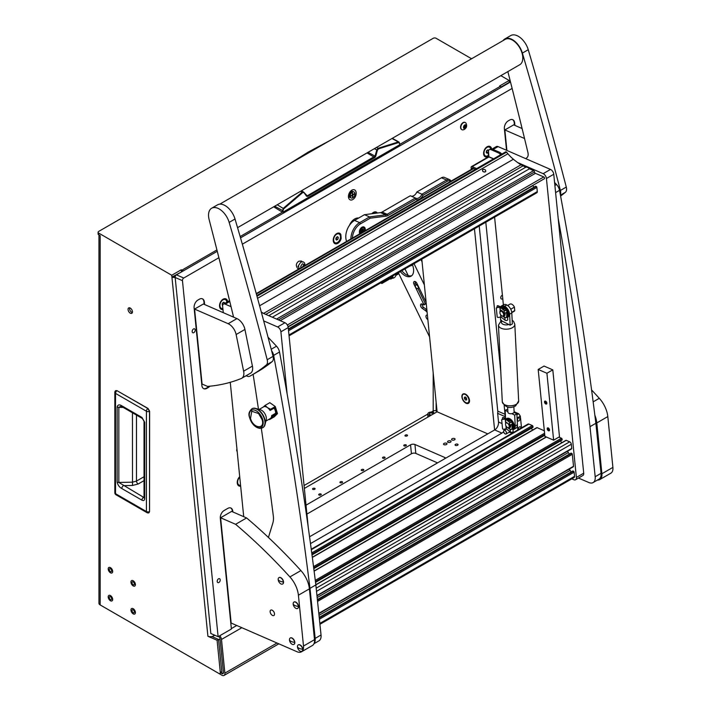 <?xml version="1.0" encoding="UTF-8"?>
<svg xmlns="http://www.w3.org/2000/svg" width="711" height="711" viewBox="0 0 711 711"><rect width="100%" height="100%" fill="white"/><g stroke="black" fill="none" stroke-linecap="round" stroke-linejoin="round"><path stroke-width="1.07" d="M134.397 611.984A1.715 0.987 -120 0 0 133.65 610.26A1.715 0.987 -120 0 0 132.326 609.807A1.715 0.987 -120 0 0 131.97 610.589A1.715 0.987 -120 0 0 132.726 612.313A1.715 0.987 -120 0 0 134.041 612.766A1.715 0.987 -120 0 0 134.397 611.984M130.948 609.994A3.164 1.831 -120 0 0 132.326 613.175A3.164 1.831 -120 0 0 134.77 614.028A3.164 1.831 -120 0 0 135.419 612.58A3.164 1.831 -120 0 0 134.041 609.398A3.164 1.831 -120 0 0 131.606 608.545A3.164 1.831 -120 0 0 130.948 609.994A3.164 1.831 -120 0 0 132.326 613.175A3.164 1.831 -120 0 0 134.77 614.028A3.164 1.831 -120 0 0 135.419 612.58A3.164 1.831 -120 0 0 134.041 609.398A3.164 1.831 -120 0 0 131.606 608.545A3.164 1.831 -120 0 0 130.948 609.994M134.397 584.033A1.715 0.987 -120 0 0 133.65 582.309A1.715 0.987 -120 0 0 132.326 581.856A1.715 0.987 -120 0 0 131.97 582.638A1.715 0.987 -120 0 0 132.726 584.362A1.715 0.987 -120 0 0 134.041 584.815A1.715 0.987 -120 0 0 134.397 584.033M130.948 582.042A3.164 1.831 -120 0 0 132.326 585.224A3.164 1.831 -120 0 0 134.77 586.077A3.164 1.831 -120 0 0 135.419 584.629A3.164 1.831 -120 0 0 134.041 581.447A3.164 1.831 -120 0 0 131.606 580.594A3.164 1.831 -120 0 0 130.948 582.042A3.164 1.831 -120 0 0 132.326 585.224A3.164 1.831 -120 0 0 134.77 586.077A3.164 1.831 -120 0 0 135.419 584.629A3.164 1.831 -120 0 0 134.041 581.447A3.164 1.831 -120 0 0 131.606 580.594A3.164 1.831 -120 0 0 130.948 582.042M111.654 570.906A1.715 0.987 -120 0 0 110.907 569.182A1.715 0.987 -120 0 0 109.592 568.729A1.715 0.987 -120 0 0 109.236 569.511A1.715 0.987 -120 0 0 109.983 571.235A1.715 0.987 -120 0 0 111.298 571.688A1.715 0.987 -120 0 0 111.654 570.906M108.205 568.916A3.164 1.831 -120 0 0 109.592 572.097A3.164 1.831 -120 0 0 112.027 572.95A3.164 1.831 -120 0 0 112.685 571.502A3.164 1.831 -120 0 0 111.298 568.311A3.164 1.831 -120 0 0 108.863 567.467A3.164 1.831 -120 0 0 108.205 568.916A3.164 1.831 -120 0 0 109.592 572.097A3.164 1.831 -120 0 0 112.027 572.95A3.164 1.831 -120 0 0 112.685 571.502A3.164 1.831 -120 0 0 111.298 568.311A3.164 1.831 -120 0 0 108.863 567.467A3.164 1.831 -120 0 0 108.205 568.916M111.654 598.858A1.715 0.987 -120 0 0 110.907 597.133A1.715 0.987 -120 0 0 109.592 596.68A1.715 0.987 -120 0 0 109.236 597.462A1.715 0.987 -120 0 0 109.983 599.186A1.715 0.987 -120 0 0 111.298 599.64A1.715 0.987 -120 0 0 111.654 598.858M108.205 596.867A3.164 1.831 -120 0 0 109.592 600.048A3.164 1.831 -120 0 0 112.027 600.902A3.164 1.831 -120 0 0 112.685 599.453A3.164 1.831 -120 0 0 111.298 596.262A3.164 1.831 -120 0 0 108.863 595.418A3.164 1.831 -120 0 0 108.205 596.867A3.164 1.831 -120 0 0 109.592 600.048A3.164 1.831 -120 0 0 112.027 600.902A3.164 1.831 -120 0 0 112.685 599.453A3.164 1.831 -120 0 0 111.298 596.262A3.164 1.831 -120 0 0 108.863 595.418A3.164 1.831 -120 0 0 108.205 596.867M431.977 414.744A1.715 0.987 180 0 1 430.208 414.815A1.715 0.987 180 0 1 429.284 413.935A1.715 0.987 180 0 1 429.782 413.242A1.715 0.987 180 0 1 431.648 413.029A1.715 0.987 180 0 1 432.706 413.935A1.715 0.987 180 0 1 432.395 414.504M430.288 415.722A3.164 1.831 180 0 1 427.826 413.935A3.164 1.831 180 0 1 428.76 412.647A3.164 1.831 180 0 1 431.87 412.184A3.164 1.831 180 0 1 434.074 413.535M132.45 311.871A3.111 1.795 -120 0 0 131.091 308.743A3.111 1.795 -120 0 0 128.691 307.907A3.111 1.795 -120 0 0 128.051 309.329A3.111 1.795 -120 0 0 129.411 312.467A3.111 1.795 -120 0 0 131.811 313.302A3.111 1.795 -120 0 0 132.45 311.871M129.615 307.801A3.111 1.795 -120 0 0 129.518 308.485A3.111 1.795 -120 0 0 132.353 312.556M171.742 275.264L98.713 233.101L98.713 234.799L100.18 235.643L100.18 604.937L218.846 673.45A2.071 1.2 -120 0 0 219.886 673.548A2.071 1.2 -120 0 0 220.312 672.597A2.071 1.2 -120 0 0 220.303 672.384L217.086 640.264L207.905 636.265L171.742 275.264L181.278 269.762L181.936 270.144A4.15 2.4 60 0 1 183.056 271.042M219.886 673.548L221.352 672.704A2.071 1.2 -120 0 0 221.779 671.753A2.071 1.2 -120 0 0 221.77 671.54L218.553 639.42L211.896 636.523M218.517 636.452A2.071 1.2 -120 0 1 220.037 638.816L223.414 672.49A2.071 1.2 -120 0 1 222.996 673.655A2.071 1.2 -120 0 1 221.956 673.548L220.917 672.953M241.838 627.706L221.494 639.447L224.872 673.121L277.006 643.02M181.812 271.762L171.92 277.068A4.15 2.089 -5.7 0 0 175.164 277.441M181.456 271.558L181.278 269.762M224.872 673.121A4.15 2.4 -120 0 1 224.036 675.45A4.15 2.4 -120 0 1 221.956 675.246L103.113 606.625A4.15 2.4 -120 0 0 103.113 606.625M220.063 639.047L218.597 639.9M98.713 233.101A2.071 1.2 0 0 1 98.1 232.257A2.071 1.2 0 0 1 98.713 231.413L433.195 38.296A2.071 1.2 0 0 1 436.127 38.296L471.589 58.764M434.403 413.349A2.071 1.2 60 0 1 433.195 410.976A2.071 1.2 180 0 1 436.127 410.976L436.127 402.177M501.397 87.249A4.15 2.4 -120 0 0 500.277 86.342L499.629 85.969L509.156 80.459L500.837 75.659M509.156 80.459L509.343 82.263L501.139 86.991M437.061 411.518L436.127 410.976M100.18 604.937A4.15 2.4 180 0 1 98.962 603.239L98.962 234.941M217.086 640.264L218.553 639.42M98.713 234.799A2.071 1.2 180 0 1 98.1 233.946L98.1 232.257M173.386 276.224A2.071 1.04 -5.7 0 0 175.315 276.357M213.647 634.736L213.753 635.847A4.15 2.089 174.3 0 1 207.905 636.265M213.753 635.847L214.802 635.243M221.494 639.447A4.15 2.4 -120 0 0 219.743 635.741M117.217 390.766L115.671 390.623L116.968 390.659L147.844 408.487A2.382 1.378 120 0 0 146.413 411.242A2.382 1.378 180 0 0 149.514 411.376L147.844 408.487L149.514 411.376L149.514 511.662L148.892 512.8L149.514 511.742M141.942 500.171L121.803 488.537C119.306 487.151 117.759 484.991 117.146 482.049L117.146 406.923C117.759 404.683 119.306 404.31 121.803 405.812L141.924 417.428L144.724 422.245A2.382 1.378 180 0 1 144.031 421.268L144.031 497.62A2.382 1.378 0 0 0 144.724 498.598C144.564 500.446 143.64 500.971 141.942 500.171A2.382 1.378 -60 0 1 143.578 497.282L118.835 482.449L118.835 407.323L120.799 406.354M141.924 417.428A2.382 1.378 120 0 0 142.422 418.521L144.031 421.268M121.803 405.812A2.382 1.378 120 0 0 122.292 406.896L142.422 418.521M117.146 406.923A2.382 1.378 -0 0 0 118.835 407.323L123.181 407.412M117.146 482.049A2.382 1.378 0 0 0 118.835 482.449L132.442 482.174L136.468 481.098L144.031 476.734M121.803 488.537A2.382 1.378 -60 0 1 123.43 485.649L132.495 485.462L138.156 484.022A2.382 1.28 60 0 1 136.468 481.098L136.468 415.082M144.031 497.345L143.578 497.282L144.031 497.131M380.776 282.88L381.851 283.502L381.851 282.267M398.862 273.842L398.569 273.184M381.851 283.502L390.055 278.765M395.787 275.45L398.569 273.842M427.115 312.245A8.301 4.79 -120 0 0 425.16 310.423L422.13 308.245A2.595 1.493 60 0 1 420.912 306.743A2.595 1.493 60 0 1 421.054 304.032A2.595 1.493 60 0 1 422.574 304.299L423.809 305.019L423.836 304.477L413.998 284.249A2.595 1.493 60 0 1 414.149 281.538A2.595 1.493 60 0 1 416.886 283.316L426.12 302.291M422.023 303.997A2.595 1.493 -120 0 0 422.378 305.899A2.595 1.493 -120 0 0 423.596 307.401L426.627 309.578L425.16 310.423M427.853 319.603L427.551 319.39A2.595 1.493 60 0 1 426.333 317.879A2.595 1.493 60 0 1 426.476 315.169A2.595 1.493 60 0 1 427.409 315.124M412.22 264.723A5.501 3.173 60 0 1 411.447 265.567L412.247 265.096A5.501 3.173 -120 0 0 412.522 264.91M411.447 265.567A5.501 3.173 60 0 1 410.327 265.816M412.407 264.616A12.451 7.19 60 0 1 411.056 276.188A12.451 7.19 60 0 1 400.355 271.575M398.356 272.731L429.595 336.943M424.387 284.969L414.033 263.683M401.822 270.731A12.451 7.19 -120 0 0 411.74 275.69M422.067 261.861L421.001 259.657M427.418 315.266A2.595 1.493 -120 0 0 427.524 316.324M415.108 281.512A2.595 1.493 -120 0 0 415.464 283.405L416.131 284.773M417.952 288.515L425.302 303.633L423.836 304.477M424.974 304.121L425.302 303.633M404.968 268.909L408.221 275.592M415.891 284.924A2.071 1.2 60 0 1 417.899 286.293A2.071 1.2 60 0 1 417.837 288.577A2.071 1.2 60 0 1 417.704 288.639A2.071 1.2 60 0 1 415.695 287.271A2.071 1.2 60 0 1 415.757 284.987A2.071 1.2 60 0 1 415.891 284.924M108.979 610.02L198.467 661.683M399.849 144.511L399.004 142.04L398.267 141.969L399.546 143.053L399.698 144.742L283.085 212.074L282.934 210.74L274.713 206.208M273.699 206.794A311.205 179.67 180 0 0 282.347 212.065L283.085 212.074M282.347 212.065L283.191 208.412L277.219 204.759M392.001 138.494L398.267 141.969L378.208 148.252L376.759 150.003L375.053 156.162L375.728 156.34L377.434 150.181L378.51 148.857L398.542 142.582L399.546 143.418M368.031 152.332A276.677 159.735 0 0 1 375.053 156.162L307.241 195.818L303.721 192.174L306.574 196.263L307.605 196.396L374.848 157.575L375.728 156.34M286.977 165.352L308.361 152.003L330.357 140.307M282.934 210.74L283.636 208.927L283.191 208.412L302.113 192.183L303.766 192.717L303.721 192.174L303.766 192.717M398.267 141.969L398.542 142.582M374.35 148.688L377.434 150.181M307.605 196.396L306.539 195.721L306.574 196.263M300.584 191.268L302.113 192.183L303.464 191.943L306.681 195.845M378.51 148.857L376.608 147.381M467.971 402.728A4.826 2.782 -120 0 0 468.114 397.422A4.826 2.782 -120 0 0 463.456 394.241A4.826 2.782 -120 0 0 463.145 394.374A4.826 2.782 -120 0 0 463.003 399.689A4.826 2.782 -120 0 0 467.66 402.87A4.826 2.782 -120 0 0 467.971 402.728L468.371 402.497A4.826 2.782 -120 0 0 469.376 400.293A4.826 2.782 -120 0 0 469.109 398.613M466.558 398.231L465.385 396.996L464.381 397.325L464.559 398.88L465.741 400.106L466.736 399.786L466.247 397.902L464.559 398.88M466.709 399.546L465.741 400.106M392.979 275.841A2.142 1.235 120 0 0 394.321 277.628L394.001 277.814A2.595 1.493 -60 0 1 392.703 277.939A2.595 1.493 -60 0 1 392.205 276.286M395.787 274.215A2.595 1.493 -60 0 1 395.831 274.633A2.595 1.493 -60 0 1 395.823 274.837M394.001 277.814L394.321 277.628A2.142 1.235 120 0 0 395.831 275.006A2.142 1.235 120 0 0 395.654 274.286M391.61 276.623A2.595 1.493 120 0 0 392.143 277.619L392.703 277.939M391.565 278.73L390.606 279.076L390.072 278.099A4.15 2.4 120 0 0 391.219 278.65M389.939 277.592A3.99 2.302 120 0 0 390.561 278.321A3.99 2.302 120 0 0 390.712 278.392M388.979 278.143L390.606 279.076M356.167 192.628A5.448 3.502 113.5 0 0 354.496 189.864A5.448 3.502 113.5 0 0 350.292 191.508A5.448 3.502 113.5 0 0 348.47 197.08A5.448 3.502 113.5 0 0 350.141 199.844A5.448 3.502 113.5 0 0 354.345 198.2A5.448 3.502 113.5 0 0 356.167 192.628M195.187 329.94A2.124 1.369 113.5 0 0 194.53 328.855A2.124 1.369 113.5 0 0 192.885 329.504A2.124 1.369 113.5 0 0 192.174 331.673A2.124 1.369 113.5 0 0 192.832 332.757A2.124 1.369 113.5 0 0 194.467 332.108A2.124 1.369 113.5 0 0 195.187 329.94M220.214 579.785A2.124 1.369 113.5 0 0 219.557 578.701A2.124 1.369 113.5 0 0 217.922 579.341A2.124 1.369 113.5 0 0 217.211 581.518A2.124 1.369 113.5 0 0 217.859 582.602A2.124 1.369 113.5 0 0 219.503 581.953A2.124 1.369 113.5 0 0 220.214 579.785M377.363 213.024A5.706 3.671 113.5 0 0 372.368 213.211A5.706 3.671 113.5 0 0 371.889 213.727M340.853 234.479A5.706 3.671 113.5 0 0 335.699 234.39A5.706 3.671 113.5 0 0 333.228 240.06A5.706 3.671 113.5 0 0 333.255 240.789A5.706 3.671 113.5 0 0 336.916 243.749A5.706 3.671 113.5 0 0 341.164 238.372L340.96 236.336A20.743 13.349 113.5 0 1 340.853 234.479L341.164 238.372M239.714 476.699A5.706 3.671 113.5 0 0 239.696 476.708A5.706 3.671 113.5 0 0 237.234 482.378A5.706 3.671 113.5 0 0 237.261 483.098A5.706 3.671 113.5 0 0 240.656 486.128M491.63 148.875A5.706 3.671 113.5 0 0 486.066 147.577A5.706 3.671 113.5 0 0 483.596 153.238A5.706 3.671 113.5 0 0 483.622 153.967A5.706 3.671 113.5 0 0 488.51 156.322M227.627 301.731A5.706 3.671 113.5 0 0 222.001 300.033A5.706 3.671 113.5 0 0 219.53 305.703A5.706 3.671 113.5 0 0 219.557 306.423A5.706 3.671 113.5 0 0 222.952 309.454M502.757 298.611A2.071 1.333 -66.5 0 1 501.406 298.984A2.071 1.333 -66.5 0 1 500.766 297.936A2.071 1.333 -66.5 0 1 502.41 295.145M237.172 451.352A2.071 1.333 -66.5 0 1 236.701 450.392A2.071 1.333 -66.5 0 1 236.941 449.014M349.465 225.298A10.372 6.675 -66.5 0 1 358.646 218.037M505.103 418.272L504.926 416.522A6.221 4.008 113.5 0 0 505.05 414.291L504.152 405.368M500.775 371.613L485.809 222.241M310.485 543.613L501.93 433.088A6.221 4.008 113.5 0 0 503.61 431.666M504.774 429.942A6.221 4.008 113.5 0 0 505.21 428.973M514.906 125.403L514.648 122.843A6.221 4.008 113.5 0 0 512.729 119.679A6.221 4.008 113.5 0 0 509.716 120.035L508.241 120.879A6.221 4.008 113.5 0 0 504.383 128.771L506.534 150.288M204.626 304.539L204.368 301.979A6.221 4.008 113.5 0 0 202.457 298.816A6.221 4.008 113.5 0 0 199.436 299.171L197.969 300.015A6.221 4.008 113.5 0 0 194.103 307.907L201.88 385.54A6.221 4.008 113.5 0 0 203.79 388.704A6.221 4.008 113.5 0 0 206.812 388.357L208.287 387.504A6.221 4.008 113.5 0 0 209.861 386.206M512.124 88.431L242.344 244.184M218.899 257.72L183.74 278.028A2.071 1.333 113.5 0 0 182.451 280.658L218.117 636.683L210.838 633.51L175.164 277.486A2.071 1.333 -66.5 0 1 176.452 274.855L217.273 251.285M232.853 511.947L232.781 511.173A6.221 4.008 113.5 0 0 230.862 508.01A6.221 4.008 113.5 0 0 227.84 508.365L224.169 510.48A6.221 4.008 113.5 0 0 220.303 518.372L231.395 629.022L218.117 636.683M240.522 237.865L510.498 81.996M309.552 536.778L494.652 429.915A6.221 4.008 113.5 0 0 498.509 422.023L497.647 413.349A6.221 4.008 113.5 0 0 497.771 411.127L479.223 226.045M504.926 416.522L497.647 413.349M231.351 628.595L236.745 625.484M514.471 125.216L514.213 122.656A6.221 4.008 113.5 0 0 512.507 119.59M204.19 304.352L203.933 301.793A6.221 4.008 113.5 0 0 202.235 298.727M203.577 388.597A6.221 4.008 113.5 0 0 206.377 388.162L207.843 387.317A6.221 4.008 113.5 0 0 209.176 386.269M232.417 511.76L232.337 510.987A6.221 4.008 113.5 0 0 230.64 507.921M465.252 394.027A5.395 3.111 -120 0 0 461.928 397.014A5.395 3.111 -120 0 0 466.176 403.306A5.395 3.111 -120 0 0 469.527 400.862A5.395 3.111 -120 0 0 465.714 394.258A5.395 3.111 -120 0 0 465.252 394.027M421.801 259.195L437.087 411.793L487.79 433.879M474.459 228.791L494.607 429.933M351.856 190.166A5.19 3.333 -66.5 0 1 352.016 191.01A5.19 3.333 -66.5 0 1 352.043 191.579M350.683 191.09A3.475 2.231 -66.5 0 1 350.807 191.712A3.475 2.231 -66.5 0 1 350.825 192.237M349.385 195.543A3.475 2.231 -66.5 0 1 348.443 196.218M349.732 196.885A5.19 3.333 -66.5 0 1 348.568 197.711M352.345 192.645L352.327 194.823L350.763 196.227L352.38 195.356L352.656 197.303L352.825 195.107L354.389 193.703L352.763 194.574L352.345 192.645M353.9 191.926L353.171 191.606A3.324 2.133 113.5 0 0 351.563 191.792A3.324 2.133 113.5 0 0 349.545 194.921A3.324 2.133 113.5 0 0 350.523 197.694L351.252 198.005A3.324 2.133 113.5 0 0 352.86 197.818A3.324 2.133 113.5 0 0 354.869 194.698A3.324 2.133 113.5 0 0 353.9 191.926A3.324 2.133 113.5 0 0 352.292 192.112A3.324 2.133 113.5 0 0 350.274 195.232A3.324 2.133 113.5 0 0 351.252 198.005M351.172 192.059A2.489 1.6 113.5 0 0 350.905 192.192A2.489 1.6 113.5 0 0 349.492 195.916M352.763 194.574L352.176 192.85M352.532 196.885L352.38 194.912L354.025 193.845M352.38 194.912L352.825 195.107M350.692 195.889L352.38 195.356M365.143 230.72A4.15 2.666 113.5 0 0 363.979 226.987A4.15 2.666 113.5 0 0 361.97 227.218A4.15 2.666 113.5 0 0 359.802 233.803M411.216 196.174A6.221 4.008 113.5 0 0 416.859 191.988L441.451 177.786A6.221 4.008 -66.5 0 1 444.473 177.43L449.574 179.652A6.221 4.008 -66.5 0 1 451.032 181.127M416.859 191.988L421.961 194.201L446.552 180.007A6.221 4.008 -66.5 0 1 449.574 179.652M350.879 238.949A14.007 9.012 -66.5 0 1 359.65 222.632L369.56 216.899L385.638 214.829A6.221 4.008 113.5 0 0 387.175 214.287L415.393 197.996A6.221 4.008 113.5 0 0 415.837 198.236A6.221 4.008 113.5 0 0 421.961 194.201L423.089 195.232A7.261 4.675 -66.5 0 1 415.899 199.382L387.993 215.495A7.261 4.675 -66.5 0 1 386.197 216.135L370.253 218.188L360.468 223.841A12.967 8.345 113.5 0 0 352.363 238.096M450.57 181.394A5.19 3.333 113.5 0 0 447.37 181.216L423.089 195.232M360.468 223.841L359.65 222.632L354.549 220.41L364.467 214.686L369.56 216.899L370.253 218.188M364.467 214.686L380.545 212.607A6.221 4.008 113.5 0 0 382.083 212.065L410.3 195.774L415.393 197.996L415.899 199.382M354.549 220.41A14.007 9.012 113.5 0 0 346.621 241.411M450.534 440.909A1.76 0.889 -5.7 0 0 448.579 440.864A1.76 0.889 -5.7 0 0 447.53 441.807A1.76 0.889 -5.7 0 0 448.037 442.349A1.76 0.889 -5.7 0 0 450.001 442.384A1.76 0.889 -5.7 0 0 451.041 441.451A1.76 0.889 -5.7 0 0 450.534 440.909M454.569 438.58A1.76 0.889 -5.7 0 0 452.614 438.536A1.76 0.889 -5.7 0 0 451.565 439.469A1.76 0.889 -5.7 0 0 452.072 440.02A1.76 0.889 -5.7 0 0 454.036 440.056A1.76 0.889 -5.7 0 0 455.076 439.122A1.76 0.889 -5.7 0 0 454.569 438.58M446.499 443.237A1.76 0.889 -5.7 0 0 444.544 443.193A1.76 0.889 -5.7 0 0 443.495 444.135A1.76 0.889 -5.7 0 0 444.002 444.677A1.76 0.889 -5.7 0 0 445.966 444.713A1.76 0.889 -5.7 0 0 447.006 443.78A1.76 0.889 -5.7 0 0 446.499 443.237M455.502 445.415A1.502 0.755 174.3 0 1 455.067 444.944A1.502 0.755 174.3 0 1 455.964 444.153A1.502 0.755 174.3 0 1 457.635 444.179A1.502 0.755 174.3 0 1 458.062 444.651A1.502 0.755 174.3 0 1 457.173 445.45A1.502 0.755 174.3 0 1 455.502 445.415M404.159 445.006A1.298 0.649 174.3 0 1 405.537 444.757A1.298 0.649 174.3 0 1 406.363 445.273A1.298 0.649 174.3 0 1 405.981 445.797A1.298 0.649 174.3 0 1 404.603 446.046A1.298 0.649 174.3 0 1 403.777 445.53A1.298 0.649 174.3 0 1 404.159 445.006M382.891 457.289A1.298 0.649 174.3 0 1 384.269 457.04A1.298 0.649 174.3 0 1 385.086 457.555A1.298 0.649 174.3 0 1 384.704 458.08A1.298 0.649 174.3 0 1 383.336 458.328A1.298 0.649 174.3 0 1 382.509 457.813A1.298 0.649 174.3 0 1 382.891 457.289M361.615 469.562A1.298 0.649 174.3 0 1 362.992 469.313A1.298 0.649 174.3 0 1 363.819 469.838A1.298 0.649 174.3 0 1 363.437 470.362A1.298 0.649 174.3 0 1 362.059 470.611A1.298 0.649 174.3 0 1 361.232 470.095A1.298 0.649 174.3 0 1 361.615 469.562M340.347 481.845A1.298 0.649 174.3 0 1 341.724 481.596A1.298 0.649 174.3 0 1 342.542 482.111A1.298 0.649 174.3 0 1 342.169 482.645A1.298 0.649 174.3 0 1 340.791 482.885A1.298 0.649 174.3 0 1 339.965 482.369A1.298 0.649 174.3 0 1 340.347 481.845M319.07 494.127A1.298 0.649 174.3 0 1 320.448 493.878A1.298 0.649 174.3 0 1 321.274 494.394A1.298 0.649 174.3 0 1 320.892 494.918A1.298 0.649 174.3 0 1 319.515 495.167A1.298 0.649 174.3 0 1 318.688 494.652A1.298 0.649 174.3 0 1 319.07 494.127M405.332 435.114A1.298 0.649 174.3 0 1 406.71 434.865A1.298 0.649 174.3 0 1 407.527 435.381A1.298 0.649 174.3 0 1 407.145 435.905A1.298 0.649 174.3 0 1 405.777 436.154A1.298 0.649 174.3 0 1 404.95 435.639A1.298 0.649 174.3 0 1 405.332 435.114M312.902 488.475A1.298 0.649 174.3 0 1 314.28 488.226A1.298 0.649 174.3 0 1 315.106 488.741A1.298 0.649 174.3 0 1 314.724 489.266A1.298 0.649 174.3 0 1 313.347 489.515A1.298 0.649 174.3 0 1 312.529 488.999A1.298 0.649 174.3 0 1 312.902 488.475M445.619 458.222A3.111 1.564 -5.7 0 0 444.784 457.502L414.94 444.499A3.111 1.564 -5.7 0 0 410.549 444.819L306.023 505.166M304.352 488.43L437.087 411.793M306.921 514.089L411.447 453.742A3.111 1.564 174.3 0 1 415.828 453.422L437.549 462.879M518.541 429.542A1.715 1.102 -66.5 0 1 518.408 429.062A1.715 1.102 -66.5 0 1 518.986 427.311A1.715 1.102 -66.5 0 1 520.301 426.796A1.715 1.102 -66.5 0 1 520.834 427.666A1.715 1.102 -66.5 0 1 520.808 428.235M519.937 418.743A1.715 1.102 -66.5 0 1 519.359 420.494A1.715 1.102 -66.5 0 1 518.043 421.01A1.715 1.102 -66.5 0 1 517.519 420.139A1.715 1.102 -66.5 0 1 518.088 418.388A1.715 1.102 -66.5 0 1 519.412 417.872A1.715 1.102 -66.5 0 1 519.937 418.743M512.009 433.31L509.289 432.128M521.51 427.826L520.336 416.157L517.084 418.032M516.924 414.762L518.701 413.731L514.115 411.74M518.701 413.731L520.336 416.157M517.404 425.605L517.839 429.942M504.872 430.439A2.026 1.164 60 0 1 506.472 432.795A2.026 1.164 60 0 1 505.228 433.914A2.026 1.164 60 0 1 503.628 431.559A2.026 1.164 60 0 1 504.872 430.439M506.508 432.812A2.071 1.2 60 0 1 506.09 433.968A2.071 1.2 60 0 1 504.57 433.506A2.071 1.2 60 0 1 503.592 431.541A2.071 1.2 60 0 1 504.01 430.377A2.071 1.2 60 0 1 505.53 430.848A2.071 1.2 60 0 1 506.508 432.812M509.76 424.805A3.244 1.875 60 0 1 510.089 426.742A3.244 1.875 60 0 1 509.44 427.898A3.244 1.875 60 0 1 508.543 428.022M505.539 424.014A2.622 1.511 -120 0 0 505.53 424.271A2.622 1.511 -120 0 0 507.378 427.48A2.622 1.511 -120 0 0 509.218 426.68A2.622 1.511 -120 0 0 507.618 423.356A2.622 1.511 -120 0 0 505.539 424.014A3.244 1.875 60 0 1 505.53 423.765A3.244 1.875 60 0 1 505.548 423.436A3.244 1.875 60 0 1 506.196 422.281M510.622 425.125A3.244 1.875 60 0 1 510.72 426.378A3.244 1.875 60 0 1 510.071 427.533L509.44 427.898M506.321 418.806A6.221 3.591 60 0 1 506.703 418.708A6.221 3.591 60 0 1 510.933 420.814M512.933 429.32L513.031 429.266A6.221 3.591 -120 0 0 513.342 422.672A6.221 3.591 -120 0 0 507.538 418.228A6.221 3.591 -120 0 0 506.81 418.486L506.285 418.788M512.275 422.707A6.221 3.591 60 0 1 512.915 429.08M512.284 428.244A5.395 3.111 -120 0 0 512.213 424.734M502.544 419.232A1.04 0.595 -120 0 1 502.535 419.161L502.446 418.272A1.04 0.595 -120 0 1 503.077 417.695L511.458 421.339A1.04 0.524 174.3 0 1 511.751 421.659A1.04 0.524 174.3 0 1 511.013 422.245A1.04 0.524 174.3 0 1 509.831 422.094L505.779 418.895L502.659 419.419A1.04 0.889 159.3 0 0 501.726 420.459L502.535 428.537A1.04 0.889 159.3 0 0 503.646 429.24L506.401 428.84L510.454 432.039A1.449 0.729 -5.7 0 0 510.676 432.172A1.449 0.729 -5.7 0 0 512.284 432.208A1.449 0.729 -5.7 0 0 513.146 431.435L512.88 428.795M507.965 428.013L510.551 429.355C511.982 429.524 512.524 429.266 512.178 428.582L512.889 428.822L510.418 429.595L507.823 427.738M506.356 422.343L509.947 424.929L512.435 424.298L512.009 423.747M502.659 419.419L505.414 419.028L509.476 422.227A1.449 0.729 -5.7 0 0 509.689 422.361A1.449 0.729 -5.7 0 0 511.307 422.387A1.449 0.729 -5.7 0 0 512.169 421.623A1.449 0.729 -5.7 0 0 511.751 421.17L503.37 417.526A1.04 0.595 60 0 0 502.819 417.641M501.726 420.459L502.535 428.537M512.107 424.822A5.19 2.995 60 0 1 512.116 424.831L512.364 427.329A5.19 2.995 60 0 1 512.213 427.933L512.889 428.822L511.92 428.102A5.19 2.995 -120 0 0 511.813 424.982M512.169 428.573L512.889 428.822M501.655 420.263A1.04 0.889 -20.7 0 1 502.579 419.223M224.898 299.402A4.826 3.102 113.5 0 0 221.805 300.22A4.826 3.102 113.5 0 1 224.898 299.402L225.298 299.58A4.826 3.102 113.5 0 0 221.583 301.046A4.826 3.102 113.5 0 0 219.966 305.97A4.826 3.102 113.5 0 0 221.45 308.423A4.826 3.102 113.5 0 0 222.863 308.53A4.826 3.102 113.5 0 1 221.45 308.423L221.05 308.254A4.826 3.102 113.5 0 1 219.566 305.801A4.826 3.102 113.5 0 1 219.539 305.428A4.826 3.102 113.5 0 0 221.05 308.254L221.45 308.423A4.826 3.102 113.5 0 1 220.214 303.633A4.826 3.102 113.5 0 1 225.298 299.58L224.898 299.402M226.782 302.033A4.826 3.102 113.5 0 0 225.298 299.58A4.826 3.102 113.5 0 1 226.8 302.202A4.826 3.102 113.5 0 0 226.782 302.033M224.489 303.535L224.4 302.593L223.218 302.459L222.196 303.864L222.356 305.41L222.605 303.028L223.876 302.299L224.578 303.481M222.836 302.993L222.241 304.29M237.243 482.102A4.826 3.102 113.5 0 0 237.261 482.476A4.826 3.102 113.5 0 0 238.745 484.929A4.826 3.102 113.5 0 0 238.949 485M239.758 477.205A4.826 3.102 113.5 0 0 237.661 482.645A4.826 3.102 113.5 0 0 239.145 485.098A4.826 3.102 113.5 0 0 240.567 485.204M240.069 480.298L240.256 482.111M489.159 147.044A4.826 3.102 113.5 0 0 488.964 146.946A4.826 3.102 113.5 0 0 485.871 147.764M490.732 148.901A4.826 3.102 113.5 0 0 489.364 147.124A4.826 3.102 113.5 0 0 484.28 151.176A4.826 3.102 113.5 0 0 485.515 155.967A4.826 3.102 113.5 0 0 488.404 155.318M483.604 152.972A4.826 3.102 113.5 0 0 485.115 155.789A4.826 3.102 113.5 0 0 485.32 155.869M488.608 150.688L487.942 149.843L486.671 150.572L486.173 152.278L486.937 153.247L488.173 152.545M487.311 150.199L488.59 150.759M486.271 151.941L486.937 150.421M486.537 151.79L488.173 152.501M375.47 212.687A4.826 3.102 113.5 0 0 375.275 212.589A4.826 3.102 113.5 0 0 372.182 213.407M376.27 213.158A4.826 3.102 113.5 0 0 375.675 212.767A4.826 3.102 113.5 0 0 372.511 213.647M338.791 233.866A4.826 3.102 113.5 0 0 338.596 233.768A4.826 3.102 113.5 0 0 335.503 234.586M340.231 238.727A4.826 3.102 113.5 0 0 338.996 233.937A4.826 3.102 113.5 0 0 333.912 237.989A4.826 3.102 113.5 0 0 335.148 242.78A4.826 3.102 113.5 0 0 340.231 238.727M333.237 239.785A4.826 3.102 113.5 0 0 334.748 242.611A4.826 3.102 113.5 0 0 334.952 242.682M337.574 236.656L336.303 237.394L335.796 239.092L336.57 240.069L337.841 239.331L338.338 237.625L337.574 236.656M336.943 237.021L338.338 237.625M335.903 238.754L336.57 237.234M336.161 238.603L337.841 239.331M302.779 266.723A2.071 1.333 -66.5 0 1 303.979 265.034A2.071 1.333 -66.5 0 1 304.983 264.919A2.071 1.333 -66.5 0 1 305.366 265.23M302.824 266.696A2.026 1.298 -66.5 0 1 303.979 265.079A2.026 1.298 -66.5 0 1 305.321 265.256M364.396 231.146A3.217 2.071 113.5 0 0 364.619 229.884A3.217 2.071 113.5 0 0 362.05 228.018A3.217 2.071 113.5 0 0 360.201 230.595A3.217 2.071 113.5 0 0 360.548 233.368M360.086 233.635A3.635 2.337 -66.5 0 1 359.615 230.506A3.635 2.337 -66.5 0 1 361.721 227.538A3.635 2.337 -66.5 0 1 363.481 227.333A3.635 2.337 -66.5 0 1 364.619 229.644A3.635 2.337 -66.5 0 1 364.619 229.769M362.77 232.088L363.419 229.12L362.148 229.022L361.09 231.066L361.232 232.453L362.175 232.435M361.286 231.59L362.112 229.884M362.077 229.866L363.543 230.506L361.908 229.351M554.589 182.469L556.526 184.531A7.261 4.195 60 0 1 559.53 190.335A3112.047 1796.75 60 0 1 595.871 423.285L589.997 426.671A3112.047 1796.75 60 0 0 558.162 218.161M578.461 478.059L588.832 482.52A10.372 5.99 -120 0 0 593.098 482.573A10.372 5.99 -120 0 0 595.187 476.717L589.997 426.671M595.187 476.717L601.053 473.33L595.871 423.285M601.053 473.33A10.372 5.99 60 0 1 598.964 479.187L593.098 482.573M268.429 537.463L272.855 523.038A20.743 11.98 -120 0 0 273.3 515.742A4149.396 2395.67 -120 0 0 261.301 428.253M258.475 409.216A4149.396 2395.67 -120 0 0 253.116 374.324M268.038 337.21L276.508 346.195A7.261 4.195 60 0 1 279.512 352.007A3112.047 1796.75 60 0 1 315.853 584.949L309.978 588.344A3112.047 1796.75 60 0 0 273.646 355.393L279.512 352.007M271.593 350.745A7.261 4.195 60 0 1 273.646 355.393M314.155 643.277A10.372 5.99 -120 0 0 315.169 638.389L309.978 588.344M315.169 638.389L321.034 635.003L315.853 584.949M321.034 635.003A10.372 5.99 60 0 1 318.946 640.851L313.969 643.722M571.813 478.85L573.821 479.721A4.15 2.4 -120 0 0 575.537 479.747A4.15 2.4 -120 0 0 576.381 477.419L546.43 178.505A4.15 2.4 -120 0 0 543.16 173.671L517.688 162.57M543.16 173.671L550.501 169.431L498.073 146.599L493.123 149.461M488.501 151.327A4.15 2.4 -120 0 0 488.19 153.132L488.59 157.14M494.598 217.166L503.388 304.895M576.381 477.419L583.713 473.188L553.762 174.266L546.43 178.505M492.119 149.026L496.358 146.573A4.15 2.4 60 0 1 498.073 146.599M550.501 169.431A4.15 2.4 60 0 1 553.762 174.266M583.713 473.188A4.15 2.4 60 0 1 582.878 475.517L575.537 479.747M287.102 393.761L280.898 331.806A4.15 2.4 -120 0 0 277.628 326.971L284.96 322.732L261.417 312.476M277.628 326.971L263.683 320.901M231.048 306.681L225.209 304.139A4.15 2.4 -120 0 0 223.494 304.112A4.15 2.4 -120 0 0 222.65 306.441L223.281 312.662M230.257 382.305L243.713 516.684M308.254 527.375L288.231 327.575L280.898 331.806M284.96 322.732A4.15 2.4 60 0 1 288.231 327.575M548.225 427.924A1.662 0.96 -120 0 0 547.532 427.915A1.662 0.96 -120 0 0 547.31 429.337A1.662 0.96 -120 0 0 548.51 430.777A1.662 0.96 -120 0 0 549.194 430.786A1.662 0.96 -120 0 0 549.416 429.364A1.662 0.96 -120 0 0 548.225 427.924M545.541 401.155A1.662 0.96 -120 0 0 544.857 401.146A1.662 0.96 -120 0 0 544.626 402.568A1.662 0.96 -120 0 0 545.826 404.008A1.662 0.96 -120 0 0 546.51 404.017A1.662 0.96 -120 0 0 546.741 402.595A1.662 0.96 -120 0 0 545.541 401.155M552.794 369.862L559.495 436.785L553.629 440.18L544.893 436.367L538.183 369.453L546.919 373.257L552.794 369.862L544.057 366.058L538.183 369.453M553.629 440.18L546.919 373.257M532.77 185.447A3.111 1.795 -120 0 0 532.894 185.624L533.934 187.162M289.057 335.832L536.876 192.752A2.071 1.2 -120 0 0 537.294 191.597L536.876 187.402A0.827 0.48 -120 0 0 536.227 186.433L288.426 329.495M288.373 329.006L535.525 186.318M535.712 186.211L536.227 186.433M311.987 554.829L532.983 427.32L532.983 426.52A0.827 0.48 -120 0 0 532.326 425.551L528.904 424.067A2.071 1.2 -120 0 0 528.051 424.049L311.24 549.221M532.592 430.066L531.366 428.253M544.333 430.777L537.134 427.649A0.827 0.48 -120 0 0 536.627 427.942M315.515 582.291L562.108 440.002L562.108 439.202A0.827 0.48 -120 0 0 561.45 438.234L558.908 437.132M561.717 442.749L560.49 440.936M571.217 448.89A0.827 0.48 -120 0 0 571.733 448.437L571.315 444.242A2.071 1.2 -120 0 0 569.68 441.824L566.258 440.331A0.827 0.48 -120 0 0 565.743 440.624M569.378 454.089L568.338 452.552A3.111 1.795 60 0 1 567.662 451.147M573.013 466.736A0.827 0.48 -120 0 0 573.519 466.283L572.319 454.32A0.827 0.48 -120 0 0 571.671 453.351L570.969 453.245M571.164 471.935L570.124 470.398A3.111 1.795 60 0 1 569.449 468.993M319.923 624.276L574.115 477.525A2.071 1.2 -120 0 0 574.532 476.361L574.115 472.166A0.827 0.48 -120 0 0 573.457 471.197L572.755 471.091M492.172 149.052L491.07 149.683A4.15 2.4 -120 0 0 489.355 149.657L490.457 149.026A4.15 2.4 60 0 1 492.172 149.052L499.575 152.27A4.15 2.4 60 0 1 501.077 153.389L501.753 154.1M501.077 153.389L499.984 154.02L500.651 154.74M499.984 154.02A4.15 2.4 -120 0 0 498.473 152.909L499.575 152.27M491.07 149.683L498.473 152.909M489.355 149.657A4.15 2.4 -120 0 0 488.519 151.985L488.937 156.935L472.14 166.632L476.646 168.596M471.304 169.422L471.117 167.556A1.662 0.96 60 0 1 471.455 166.623L486.12 158.153A1.662 0.96 60 0 1 486.813 158.162M472.291 168.854L472.273 167.974L475.383 169.325M471.455 166.623A1.662 0.96 60 0 1 472.14 166.632M485.302 171.893C482.84 172.053 482.049 171.218 482.929 169.396C485.364 169.307 486.155 170.133 485.302 171.893L485.791 171.342M482.431 169.965L482.929 169.396M505.485 152.19A1.04 0.595 60 0 1 506.543 152.172L507.903 153.772A31.64 18.264 -120 0 0 513.386 159.246L513.404 159.255A62.239 35.932 -120 0 0 521.012 164.801L263.585 313.427M272.331 317.23L529.402 168.818L533.632 170.658A1.138 0.658 60 0 1 534.53 171.982A1.138 0.658 -120 0 0 535.427 173.315L280.214 320.67M484.422 172.106L483.071 171.635M268.696 315.648L525.767 167.227L521.012 164.801M522.852 165.965L265.781 314.378M287.333 325.007L543.773 176.95L535.427 173.315M525.767 167.227A5.19 2.995 60 0 1 529.402 168.818M543.773 176.95A1.04 0.595 60 0 1 544.306 178.772L288.071 326.705L544.377 178.737M271.113 316.706A5.19 2.995 -120 0 0 269.051 315.8M263.328 313.311A62.239 35.932 60 0 1 261.275 311.96M546.341 402.933L545.657 403.333A0.933 0.542 60 0 1 545.213 401.777A0.933 0.542 60 0 1 545.764 403.386L545.808 403.786A1.404 0.809 60 0 0 546.217 403.857L546.643 403.786A1.555 0.898 60 0 1 546.412 403.777M546.341 403.057L545.764 403.386M545.657 403.333L545.648 403.706A1.404 0.809 60 0 1 544.804 402.604A1.404 0.809 60 0 1 544.848 401.484A1.404 0.809 60 0 1 546.386 402.177A1.404 0.809 60 0 1 546.217 403.857M549.025 429.702L548.341 430.102A0.933 0.542 60 0 1 547.897 428.546A0.933 0.542 60 0 1 548.448 430.155L548.483 430.555A1.404 0.809 60 0 0 548.901 430.626L549.327 430.555A1.555 0.898 60 0 1 549.088 430.546M549.016 429.826L548.448 430.155M548.341 430.102L548.332 430.475A1.404 0.809 60 0 1 547.488 429.373A1.404 0.809 60 0 1 547.532 428.253A1.404 0.809 60 0 1 549.061 428.946A1.404 0.809 60 0 1 548.901 430.626M501.984 315.924A2.622 1.511 -120 0 0 503.601 314.466A2.622 1.511 -120 0 0 501.539 311.418A2.622 1.511 -120 0 0 499.913 312.6A2.622 1.511 -120 0 0 501.762 315.808A2.622 1.511 -120 0 0 501.984 315.924A3.244 1.875 60 0 0 502.206 316.057A3.244 1.875 60 0 0 502.481 316.199M503.806 312.449A3.244 1.875 60 0 1 503.823 316.217A3.244 1.875 60 0 1 502.766 316.306M504.979 313.578A2.737 1.582 -120 0 0 504.917 313.24A3.244 1.875 60 0 1 504.41 315.88A3.244 1.875 60 0 1 504.09 316.004M507.636 305.481L509.956 304.148A4.15 2.4 60 0 1 514.409 307.116L514.755 310.574L511.742 312.316M510.747 309.232L514.409 307.116M514.755 310.574A4.15 2.4 60 0 1 514.106 311.329L511.778 312.671M499.922 312.36A3.244 1.875 60 0 1 499.913 312.093A3.244 1.875 60 0 1 500.58 310.609A3.244 1.875 60 0 1 501.922 310.627M497.176 307.41A1.04 0.595 -120 0 1 497.167 307.339L497.078 306.45A1.04 0.595 -120 0 1 497.709 305.872L506.081 309.516A1.04 0.524 174.3 0 1 506.383 309.836A1.04 0.524 174.3 0 1 505.645 310.423A1.04 0.524 174.3 0 1 504.463 310.272L500.411 307.072L497.291 307.605A1.04 0.889 159.3 0 0 496.358 308.636L497.167 316.724A1.04 0.889 159.3 0 0 498.269 317.417L501.033 317.017L505.086 320.226A1.449 0.729 -5.7 0 0 505.308 320.35A1.449 0.729 -5.7 0 0 506.916 320.385A1.449 0.729 -5.7 0 0 507.778 319.612L507.512 316.973M503.415 316.359L505.183 317.533C506.614 317.701 507.156 317.444 506.81 316.759L507.521 316.999L505.05 317.781L502.597 316.191M502.064 310.858L504.579 313.107L507.067 312.476L506.641 311.925M497.291 307.605L500.046 307.205L504.099 310.405A1.449 0.729 -5.7 0 0 504.321 310.538A1.449 0.729 -5.7 0 0 505.939 310.574A1.449 0.729 -5.7 0 0 506.801 309.8A1.449 0.729 -5.7 0 0 506.374 309.347L498.002 305.703A1.04 0.595 60 0 0 497.451 305.819M496.358 308.636L497.167 316.724M506.739 313A5.19 2.995 60 0 1 506.747 313.009L506.996 315.506A5.19 2.995 60 0 1 506.845 316.111L507.521 316.999L506.552 316.279A5.19 2.995 -120 0 0 506.445 313.16M496.287 308.441A1.04 0.889 -20.7 0 1 497.211 307.401M506.916 316.431A5.395 3.111 -120 0 0 507.165 314.386A5.395 3.111 -120 0 0 506.845 312.911M506.907 310.885A6.221 3.591 60 0 1 508.081 314.44A6.221 3.591 60 0 1 507.547 317.257M507.565 317.506L507.663 317.453A6.221 3.591 -120 0 0 508.916 313.96A6.221 3.591 -120 0 0 505.983 308.076A6.221 3.591 -120 0 0 501.433 306.672L500.917 306.974M500.953 306.992A6.221 3.591 60 0 1 505.565 308.992M219.761 204.155L505.157 39.389A14.629 8.443 60 0 1 515.759 42.633A14.629 8.443 60 0 1 519.777 64.719L237.563 227.662M246.184 375.692L246.273 375.746A7.261 4.195 -120 0 0 249.899 376.155A311.205 179.679 -120 0 0 251.836 375.061L257.711 371.675A311.205 179.679 -120 0 0 272.189 361.588A7.261 4.195 -120 0 0 273.06 356.362A3112.047 1796.75 -120 0 0 235.021 219.006A15.144 8.745 -120 0 0 217.539 204.839L211.674 208.225A15.144 8.745 -120 0 0 208.936 218.748A15.144 8.745 -120 0 0 209.141 219.628A4149.396 2395.67 60 0 1 233.581 317.15M251.836 375.061A311.205 179.679 -120 0 0 266.314 364.983A7.261 4.195 -120 0 0 267.194 359.748A3112.047 1796.75 -120 0 0 229.155 222.392A15.144 8.745 -120 0 0 211.674 208.225M560.597 196.058A311.205 179.679 -120 0 0 565.405 192.299A7.261 4.195 -120 0 0 566.285 187.073A3112.047 1796.75 -120 0 0 528.246 49.708A15.144 8.745 -120 0 0 510.765 35.55L504.89 38.936A15.144 8.745 -120 0 0 503.184 40.518M560.33 194.61A7.261 4.195 -120 0 0 560.41 190.459A3112.047 1796.75 -120 0 0 522.381 53.103A15.144 8.745 -120 0 0 504.89 38.936M507.85 71.607A4149.396 2395.67 60 0 1 527.926 152.518A7.261 4.195 60 0 1 527.144 157.451A311.205 179.679 60 0 1 525.829 158.686M272.055 610.145A3.111 1.795 -120 0 0 270.767 610.127A3.111 1.795 -120 0 0 270.349 612.793A3.111 1.795 -120 0 0 272.589 615.495A3.111 1.795 -120 0 0 273.877 615.513A3.111 1.795 -120 0 0 274.304 612.846A3.111 1.795 -120 0 0 272.055 610.145M235.599 524.291L220.606 517.759L231.608 511.405L246.601 517.937L235.599 524.291A414.94 239.563 60 0 1 289.901 576.923L300.904 570.577A20.743 11.98 60 0 1 309.409 588.859L298.407 595.205A20.743 11.98 -120 0 0 289.901 576.923M220.606 517.759L231.155 623.049L297.118 651.783A10.372 5.99 -120 0 0 301.411 651.845A10.372 5.99 -120 0 0 303.499 646.032L298.407 595.205M303.499 646.032L314.502 639.678L309.409 588.859M314.502 639.678A10.372 5.99 60 0 1 312.413 645.49L301.411 651.845M246.601 517.937A414.94 239.563 60 0 1 300.904 570.577M597.489 480.032A10.372 5.99 -120 0 0 599.8 479.561A10.372 5.99 -120 0 0 601.897 473.748L596.805 422.929A20.743 11.98 -120 0 0 594.858 415.233M601.897 473.748L612.9 467.403L607.807 416.575L596.805 422.929M612.9 467.403A10.372 5.99 60 0 1 610.802 473.215L599.8 479.561M591.588 389.966A414.94 239.563 60 0 1 599.293 398.302A20.743 11.98 60 0 1 607.807 416.575M522.105 128.54L513.653 124.86L504.854 129.944L524.54 138.521M504.854 129.944L506.907 150.448M241.722 378.27A10.372 5.99 -120 0 1 241.305 378.474A311.205 179.679 60 0 1 207.559 386.42L202.084 384.038L194.574 309.081L228.142 323.701L236.941 318.617A10.372 5.99 60 0 1 244.922 329.442L252.423 366.103A10.372 5.99 60 0 1 250.53 373.186L241.722 378.27A10.372 5.99 -120 0 0 243.624 371.186L252.423 366.103M236.941 318.617L203.382 303.997L194.574 309.081M244.922 329.442L236.123 334.526L243.624 371.186M236.123 334.526A10.372 5.99 -120 0 0 228.142 323.701M612.251 471.669A3.688 2.124 60 0 1 611.798 472.353M297.465 646.983A3.688 2.124 -120 0 0 300.371 651.276A3.688 2.124 -120 0 0 301.873 651.312A3.688 2.124 -120 0 0 302.637 649.232A3.688 2.124 -120 0 0 299.731 644.939A3.688 2.124 -120 0 0 298.185 644.93A3.688 2.124 -120 0 0 297.465 646.983A8.301 4.168 -5.7 0 0 299.438 648.459A8.301 4.168 174.3 0 0 302.637 649.232M301.953 651.258A3.688 2.133 -120 0 0 302.042 651.223A3.688 2.133 -120 0 0 302.566 648.068A3.688 2.133 -120 0 0 299.9 644.841A3.688 2.133 -120 0 0 298.353 644.833A3.688 2.133 -120 0 0 298.273 644.886M253.454 409.892A9.856 5.688 -120 0 0 249.854 418.406A9.856 5.688 -120 0 0 259.026 427.862A9.856 5.688 -120 0 0 262.626 419.348A9.856 5.688 -120 0 0 253.454 409.892M262.857 427.631A10.896 6.292 -120 0 0 262.999 427.551A10.896 6.292 -120 0 0 265.025 424.591A10.896 6.292 -120 0 0 255.684 408.407A10.896 6.292 -120 0 0 254.476 408.185A10.896 6.292 -120 0 0 252.112 408.683A10.896 6.292 -120 0 0 251.97 408.772M265.025 424.591L266.216 419.792A6.746 3.893 -120 0 0 260.43 409.776L255.684 408.407M265.896 421.09L270.251 418.575A6.746 3.893 -120 0 0 270.713 418.219A6.746 3.893 -120 0 0 271.629 415.855A6.746 3.893 -120 0 0 271.646 415.58L275.681 413.251A6.746 3.893 -120 0 0 274.091 408.15L270.056 410.478A6.746 3.893 -120 0 0 269.869 410.185A6.746 3.893 -120 0 0 267.407 407.572A6.746 3.893 -120 0 0 264.972 406.585A6.746 3.893 -120 0 0 263.505 406.896L259.16 409.412M269.869 410.185L270.642 410.06L270.571 409.26L267.407 407.572L265.096 405.394L263.043 407.252M261.977 419.294C265.559 429.72 253.392 428.849 250.503 418.459L251.747 411.251L258.573 413.526L262.048 419.534M272.775 416.362L277.486 413.642L274.215 416.868L269.505 419.588L272.775 416.362L271.629 415.855M270.571 409.26L275.281 406.541L269.807 402.675L265.096 405.394M275.281 406.541L277.486 413.642M272.402 415.731L276.303 413.482L274.544 407.803L270.642 410.06M275.397 413.411L276.303 413.482M500.464 317.044L500.633 320.359L510.151 325.194L512.347 323.923L511.796 312.947L509.6 314.218L510.151 325.194M509.6 314.218A6.639 3.831 -120 0 0 504.632 306.263L506.827 304.992L504.632 306.263M504.481 306.192A6.639 3.831 -120 0 0 501.442 306.014A6.639 3.831 -120 0 0 500.615 306.841M506.827 304.992A6.639 3.831 60 0 1 511.796 312.947M501.442 306.014L503.646 304.743A6.639 3.831 60 0 1 506.685 304.921M513.857 406.674L514.124 411.891A3.111 1.689 177.1 0 1 514.017 412.38A3.111 1.689 177.1 0 1 513.209 413.162A3.111 1.689 177.1 0 1 511.813 413.651A3.111 1.689 177.1 0 1 507.903 412.202L507.645 406.985M507.876 411.642L505.157 410.265L507.752 409.198M512.978 429.693A6.746 3.893 -120 0 0 513.831 429.408A6.746 3.893 -120 0 0 515.217 425.987L514.675 415.1L516.87 413.829L514.017 412.38M514.675 415.1L511.813 413.651M505.157 410.265L505.565 418.477M515.217 425.987L517.421 424.716L516.87 413.829M517.421 424.716A6.746 3.893 60 0 1 516.035 428.138L513.831 429.408M278.188 579.705A3.688 2.124 -120 0 0 281.094 584.007A3.688 2.124 -120 0 0 282.596 584.033A3.688 2.124 -120 0 0 283.36 581.962A3.688 2.124 -120 0 0 280.463 577.661A3.688 2.124 -120 0 0 278.916 577.652A3.688 2.124 -120 0 0 278.188 579.705A8.301 4.168 -5.7 0 0 280.17 581.189A8.301 4.168 174.3 0 0 283.36 581.962M282.685 583.989A3.688 2.133 -120 0 0 282.774 583.944A3.688 2.133 -120 0 0 283.298 580.789A3.688 2.133 -120 0 0 280.623 577.563A3.688 2.133 -120 0 0 279.076 577.554A3.688 2.133 -120 0 0 278.996 577.608M289.466 640.087A3.688 2.124 -120 0 0 292.363 644.379A3.688 2.124 -120 0 0 293.874 644.415A3.688 2.124 -120 0 0 294.638 642.335A3.688 2.124 -120 0 0 291.732 638.043A3.688 2.124 -120 0 0 290.186 638.034A3.688 2.124 -120 0 0 289.466 640.087A3.688 2.124 -120 0 0 292.363 644.379A3.688 2.124 -120 0 0 293.874 644.415A3.688 2.124 -120 0 0 294.638 642.335A3.688 2.124 -120 0 0 291.732 638.043A3.688 2.124 -120 0 0 290.186 638.034A3.688 2.124 -120 0 0 289.466 640.087A8.301 4.168 -5.7 0 0 291.439 641.562A8.301 4.168 174.3 0 0 294.638 642.335A8.301 4.168 174.3 0 1 291.439 641.562A8.301 4.168 -5.7 0 1 289.466 640.087M291.901 637.945A3.688 2.133 -120 0 0 290.355 637.927A3.688 2.133 -120 0 1 291.901 637.945A3.688 2.133 -120 0 1 294.567 641.162A3.688 2.133 -120 0 1 294.043 644.317A3.688 2.133 -120 0 0 294.567 641.162A3.688 2.133 -120 0 0 291.901 637.945M293.172 604.154A3.688 2.124 -120 0 0 296.078 608.447A3.688 2.124 -120 0 0 297.58 608.483A3.688 2.124 -120 0 0 298.344 606.403A3.688 2.124 -120 0 0 295.438 602.11A3.688 2.124 -120 0 0 293.901 602.101A3.688 2.124 -120 0 0 293.172 604.154A8.301 4.168 -5.7 0 0 295.154 605.63A8.301 4.168 174.3 0 0 298.344 606.403M297.669 608.429A3.688 2.133 -120 0 0 297.749 608.385A3.688 2.133 -120 0 0 298.273 605.23A3.688 2.133 -120 0 0 295.607 602.013A3.688 2.133 -120 0 0 294.061 602.004A3.688 2.133 -120 0 0 293.981 602.048M464.167 127.891L464.985 125.207M465.785 127.305L466.043 125.074L464.79 124.976L463.892 126.229L463.892 128.362L464.932 128.487L465.785 127.305M465.145 128.487A2.053 1.324 -66.5 0 1 463.519 127.562A2.053 1.324 -66.5 0 1 464.79 124.949A2.053 1.324 -66.5 0 1 466.425 125.883A2.053 1.324 -66.5 0 1 465.145 128.487M463.981 129.535A3.946 2.533 -66.5 0 1 463.172 129.855A3.946 2.533 -66.5 0 1 462.07 129.757A3.946 2.533 -66.5 0 1 460.915 126.46A3.946 2.533 -66.5 0 1 463.305 122.754A3.946 2.533 -66.5 0 1 465.216 122.532A3.946 2.533 -66.5 0 1 466.043 123.27C467.189 125.758 466.665 127.793 464.452 129.366L463.172 129.855M465.074 122.479A3.946 2.533 113.5 0 0 464.941 122.408A3.946 2.533 113.5 0 0 463.03 122.63A3.946 2.533 113.5 0 0 460.639 126.345A3.946 2.533 113.5 0 0 461.795 129.633A3.946 2.533 113.5 0 0 461.937 129.686M220.303 672.384L221.77 671.54M223.423 672.704L221.956 673.548M433.195 372.893L433.195 410.976L431.213 412.113M427.826 414.069L304.059 485.533M100.18 235.643L100.18 601.55M181.936 270.144L216.926 249.934M240.14 236.541L282.445 212.118M399.831 144.342L500.277 86.342M149.55 511.387L149.639 411.234L148.039 408.452L116.968 390.659A2.382 1.378 120 0 0 115.529 393.414L146.413 411.242L146.413 511.529A2.382 1.378 120 0 0 146.91 512.613A2.382 2.382 0 0 0 148.892 512.8M149.514 511.662A2.382 1.378 180 0 1 146.413 511.529L115.529 493.692L115.529 393.414A2.382 1.378 0 0 1 114.835 392.436A2.382 2.382 0 0 1 115.671 390.623M114.835 492.723A2.382 1.378 -0 0 0 115.529 493.692A2.382 1.378 -60 0 0 116.026 494.785A2.382 2.382 0 0 1 114.835 492.723L114.835 392.436M144.724 422.245L144.724 498.598M138.156 484.022L144.031 480.627M132.442 412.753L132.495 485.462M423.596 307.401L422.13 308.245M415.464 283.405L413.998 284.249M283.636 208.927L302.548 192.717M367.018 152.918L374.848 157.575M307.241 195.818L306.112 195.152M391.21 276.863A3.164 1.831 120 0 0 393.236 278.063M390.561 278.321L390.854 278.49A3.99 2.302 -60 0 1 390.135 277.477M182.451 280.658L175.164 277.486M498.509 422.023L501.984 423.534M494.652 429.915L501.93 433.088M176.452 274.855L183.74 278.028M497.771 411.127L505.05 414.291M207.843 387.317L208.287 387.504M232.337 510.987L232.781 511.173M353.847 194.067L354.291 194.263M352.558 196.698L353.003 196.894M447.37 181.216L446.552 180.007L441.451 177.786M382.083 212.065L387.175 214.287L387.993 215.495M386.197 216.135L385.638 214.829L380.545 212.607M444.784 457.502L444.899 458.639M414.94 444.499L415.828 453.422M410.549 444.819L411.447 453.742M510.196 429.497L510.454 432.039M509.476 422.227L509.725 424.778M505.414 419.028L505.788 422.698M506.143 426.218L506.401 428.84M505.201 418.992L505.61 423.098M505.877 425.729L506.188 428.804M511.458 421.339L511.52 422.032M361.846 230.693L363.303 231.324M361.321 231.422L362.779 232.053M361.099 232.142L361.552 232.337M362.797 229.413L363.463 229.706M554.891 185.473L556.526 184.531M555.602 192.601L559.53 190.335M271.211 349.261L276.508 346.195M229.777 301.5L225.209 304.139M532.894 185.624L288.124 326.936M288.977 334.961L537.294 191.597M536.876 187.402L288.55 330.766M256.378 294.016L473.659 168.578M319.834 623.414L574.532 476.361M319.399 619.228L574.115 472.166M319.266 617.957L573.457 471.197M319.221 617.468L572.95 470.975M318.999 615.379L570.124 470.398M318.795 613.344L573.519 466.283M317.55 601.408L572.319 454.32M317.426 600.146L571.671 453.351M317.373 599.657L571.155 453.129M317.159 597.569L568.338 452.552M316.946 595.534L571.733 448.437M316.511 591.348L571.315 444.242M316.182 588.175L569.68 441.824M315.844 584.904L566.258 440.331M315.515 582.238L562.17 439.833M315.435 581.616L562.108 439.202M315.275 580.363L561.45 438.234M314.111 571.155L546.412 437.034M313.782 568.551L544.768 435.185M313.773 568.489L544.768 435.123M313.693 567.876L544.706 434.501M313.533 566.623L544.573 433.23M312.333 557.433L537.134 427.649M311.978 554.776L533.046 427.142M311.898 554.162L532.983 426.52M311.738 552.909L532.326 425.551M311.302 549.692L528.904 424.067M493.603 158.811L488.999 156.802M488.937 156.935L493.443 158.9M506.543 152.172L256.991 296.256M276.561 319.079L533.632 170.658M257.551 298.309L507.903 153.772M513.386 159.246L259.595 305.774L513.404 159.255M278.383 319.87L534.53 171.982M504.828 317.675L505.086 320.226M504.099 310.405L504.357 312.956M500.046 307.205L500.402 310.734M500.828 314.973L501.033 317.017M499.833 307.17L500.215 310.947M500.58 314.635L500.82 316.99M506.081 309.516L506.152 310.209M235.021 219.006L229.155 222.392M273.06 356.362L267.194 359.748M272.189 361.588L266.314 364.983M528.246 49.708L522.381 53.103M566.285 187.073L560.41 190.459M565.405 192.299L560.437 195.169M593.152 401.848L599.293 398.302M260.359 428.209A10.896 6.292 -120 0 0 262.723 427.711A10.896 6.292 -120 0 0 263.639 416.939A10.896 6.292 -120 0 0 254.2 408.345A10.896 6.292 -120 0 0 251.827 408.843L251.827 408.843C246.735 413.838 249.588 416.93 251.232 421.694C253.56 425.631 256.422 427.844 259.799 428.342L262.723 427.711A10.896 6.292 -120 0 0 263.639 416.939A10.896 6.292 -120 0 0 254.2 408.345A10.896 6.292 -120 0 0 251.827 408.843L252.112 408.683M518.666 400.968L515.617 405.901C509.796 408.923 505.352 407.554 502.295 401.786A8.194 4.444 -2.9 0 0 507.441 405.617A8.194 4.444 -2.9 0 0 516.257 404.319A8.194 4.444 -2.9 0 0 518.666 400.968L514.808 324.34L513.609 321.416L512.16 320.199M502.295 401.786L498.438 325.158A8.194 4.444 -2.9 0 0 503.592 328.989A8.194 4.444 -2.9 0 0 512.409 327.691A8.194 4.444 -2.9 0 0 514.808 324.34M501.975 321.034A5.084 2.755 -2.9 0 0 502.899 324.216A5.084 2.755 -2.9 0 0 508.809 324.509M464.843 126.771L465.936 127.251M465.083 125.963L466.149 126.434L465.074 125.963M465.429 125.358L466.096 125.651M463.759 128.051L464.203 128.247M464.319 127.5L465.412 127.971M427.826 413.935L427.826 417.144M224.036 675.45L278.828 643.819M146.91 512.613L116.026 494.785M122.292 406.896L120.808 406.354M144.031 497.62L144.546 497.282M425.276 304.175L423.809 305.019M419.09 287.848L417.837 288.577M417.277 284.107L415.757 284.987M281.983 168.231L334.037 138.183M392.312 138.316L398.987 142.031M301.473 190.761L303.428 191.926M469.376 399.538L469.376 400.293M393.956 277.841L390.854 278.49M348.594 195.045L349.359 195.374M349.919 191.997L350.683 192.334M298.984 268.909L297.962 268.705C295.554 265.958 295.82 263.461 298.762 261.23L301.322 260.999L302.237 261.684M299.055 268.874L298.433 265.621L300.806 262.119L303.357 261.888L304.557 262.963L305.028 264.936M301.002 267.309C300.469 266.945 300.815 265.941 302.051 264.27M506.09 433.968L510.018 431.701M504.01 430.377L506.516 428.929M505.53 424.271L505.53 423.765M512.427 424.263L512.169 421.623M298.7 266.705L297.945 266.376M304.983 264.919L302.308 263.745M361.206 231.839L361.997 232.177M363.481 227.333L362.592 226.942M362.032 229.12L362.654 229.395M223.494 304.112L229.564 300.611M256.253 293.581L473.153 168.356M288.373 328.935L535.587 186.211M319.212 617.397L572.817 470.975M318.83 613.691L573.35 466.745M317.364 599.586L571.031 453.129M316.982 595.88L571.564 448.899M315.817 584.718L565.912 440.322M315.524 582.362L562.108 440.002M314.084 570.969L546.217 436.945M313.791 568.622L544.777 435.256M312.307 557.246L536.787 427.64M311.996 554.9L532.983 427.32M505.69 151.834L256.795 295.527M503.823 316.217L504.41 315.88M500.58 310.609L501.166 310.272M501.762 315.808L502.206 316.057M499.913 312.6L499.913 312.093M507.059 312.44L506.801 309.8M498.438 325.158L501.477 320.234M463.856 127.758L464.638 128.096M464.683 125.074L465.296 125.34"/></g></svg>
